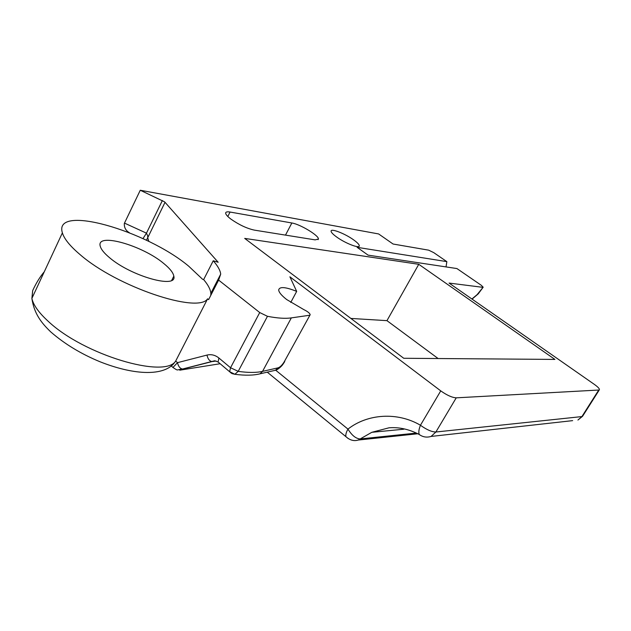 <?xml version="1.0" encoding="UTF-8"?>
<svg xmlns="http://www.w3.org/2000/svg" width="631" height="631" viewBox="0 0 631 631"><rect width="100%" height="100%" fill="white"/><g stroke="black" fill="none" stroke-linecap="round" stroke-linejoin="round"><path stroke-width="0.95" d="M353.605 239.859C345.102 233.667 330.889 228.114 331.078 231.12C331.101 232.358 332.955 234.314 336.638 236.988C345.181 243.25 359.473 248.803 359.299 245.861C359.299 244.599 357.406 242.596 353.605 239.859M230.938 219.131C239.086 224.81 246.879 228.477 254.309 230.11L315.145 239.875L318.395 239.031C319.183 235.718 300.088 224.186 291.853 222.988L230.055 212.04C227.089 211.543 225.622 211.945 225.661 213.239C225.851 214.643 227.61 216.607 230.938 219.131M220.14 363.724L179.732 370.192L182.533 369.025C179.993 368.536 178.321 366.414 177.524 362.651L172.957 367.455L171.316 366.027M183.148 368.993L211.977 361.587C209.468 361.066 207.804 358.897 206.992 355.079L177.524 362.651L175.678 361.074L207.599 298.818L208.601 299.622L218.618 280.093L259.727 312.55L230.544 367.739L218.91 358.022C215.21 355.056 211.235 354.078 206.992 355.079M163.744 263.482C169.857 268.451 173.217 272.679 173.817 276.149C177.603 289.179 131.122 276.354 109.431 257.59C104.123 253.141 101.063 249.34 100.242 246.185C95.904 232.098 142.385 245.388 163.744 263.482M210.801 295.324L210.857 293.328C210.494 289.416 208.088 284.841 203.647 279.596L202.606 279.296L188.693 266.187C146.447 230.678 53.02 203.427 62.382 232.871C64.204 238.865 70.009 246.027 79.806 254.372C116.877 286.924 198.205 313.907 207.599 298.818M44.288 271.756C40.005 276.796 36.141 283.074 32.686 290.575L31.881 298.424C33.333 305.041 38.767 312.653 48.185 321.274C83.757 354.961 164.904 378.829 175.678 361.074L173.509 363.945C161.788 376.612 132.352 374.601 99.95 361.737C81.005 353.904 64.63 343.982 50.827 331.977C41.693 323.19 34.192 314.08 31.881 298.424L62.382 232.871M129.363 232.721C125.774 230.623 124.094 227.531 124.331 223.421L140.263 190.246L164.391 201.754L165.022 202.322L147.709 237.745L148.845 241.468M142.969 238.636L146.463 233.155L147.717 235.907L147.709 237.745L146.408 240.277M290.757 302.446L296.68 291.388C285.559 286.916 279.565 286.419 278.681 289.897C278.831 292.256 281.497 295.466 286.687 299.544L303.779 309.592C307.628 311.477 309.766 313.181 310.176 314.711L284.226 361.815C282.065 365.254 279.99 367.266 278.003 367.857L275.51 370.255L273.475 370.72M309.49 315.271L291.333 317.89C285.346 318.758 277.395 318.229 267.465 316.305L259.727 312.55M296.68 291.388L289.897 276.812L440.746 390.873C446.945 395.266 452.112 397.585 456.237 397.838L598.74 390.037L581.916 416.578L582.587 416.263L577.933 420.041L581.916 416.578L435.887 432.006L431.083 436.439C426.737 437.733 422.786 437.078 419.229 434.483C418.432 432.361 418.842 429.285 420.451 425.247C426.548 429.687 431.691 431.935 435.887 432.006L456.237 397.838M162.372 200.532L146.463 233.155L124.473 223.106M446.03 266.913L446.851 261.636L433.765 252.645L428.67 250.168L393.081 244.023L378.632 233.951L140.263 190.246M471.917 298.999L477.091 294.661L483.18 287.2L481.287 285.299L456.931 268.561L368.086 255.137L357.114 247.32L446.851 261.636M350.891 318.434L386.953 320.651L418.763 264.302L244.694 238.4L403.745 358.274L554.909 359.418L418.763 264.302M438.127 358.534L386.953 320.651M482.699 287.318L449.059 283.067L594.268 384.334C597.975 386.984 599.679 388.799 599.379 389.777L598.74 390.037M203.647 279.596L213.239 260.769L218.16 262.251L165.022 202.322M31.976 298.211L32.686 290.575M213.239 260.769C217.766 265.903 220.251 270.352 220.708 274.114L218.618 280.093M232.058 373.615L234.874 374.286L238.202 371.359L267.465 316.305M219.99 363.59L218.066 361.981L218.91 358.022M291.333 317.89L262.551 371.367C256.36 372.779 248.243 372.779 238.202 371.359L230.544 367.739L229.66 371.698L234.874 374.286C244.994 375.619 253.37 375.469 260.004 373.828L257.827 374.301M572.656 420.632L431.083 436.439M416.05 433.118L360.183 438.939L371.825 432.306L389.019 427.802C399.021 427.006 409.093 429.23 419.229 434.483M417.541 433.797L358.234 440.052L360.183 438.939C355.947 438.711 351.869 435.429 347.957 429.096C367.392 413.81 397.38 411.664 420.451 425.247L440.746 390.873M348.146 438.513L345.898 436.644C345.52 434.759 346.206 432.243 347.957 429.096L275.676 370.192M278.003 367.857L262.551 371.367L260.004 373.828L275.51 370.247C277.451 369.979 281.434 366.477 282.727 364.631L284.739 361.587M212.584 361.555L216.11 361.011M284.226 361.815L309.963 315.106M231.451 373.276L218.066 361.981L214.69 360.758L182.533 369.025C176.096 369.6 178.841 371.407 172.957 367.455M227.807 216.48L230.055 212.04M285.496 235.111L291.853 222.988M171.758 280.259L173.817 276.149M472.075 299.11L478.235 293.865L483.157 287.247M599.379 389.777L582.587 416.263M403.816 429.214L371.825 432.306M358.234 440.052C353.952 441.361 349.842 440.225 345.898 436.644L267.252 372.156M220.708 274.114L210.857 293.328M318.056 239.662L318.395 239.031M359.047 246.319L359.299 245.861"/></g></svg>
